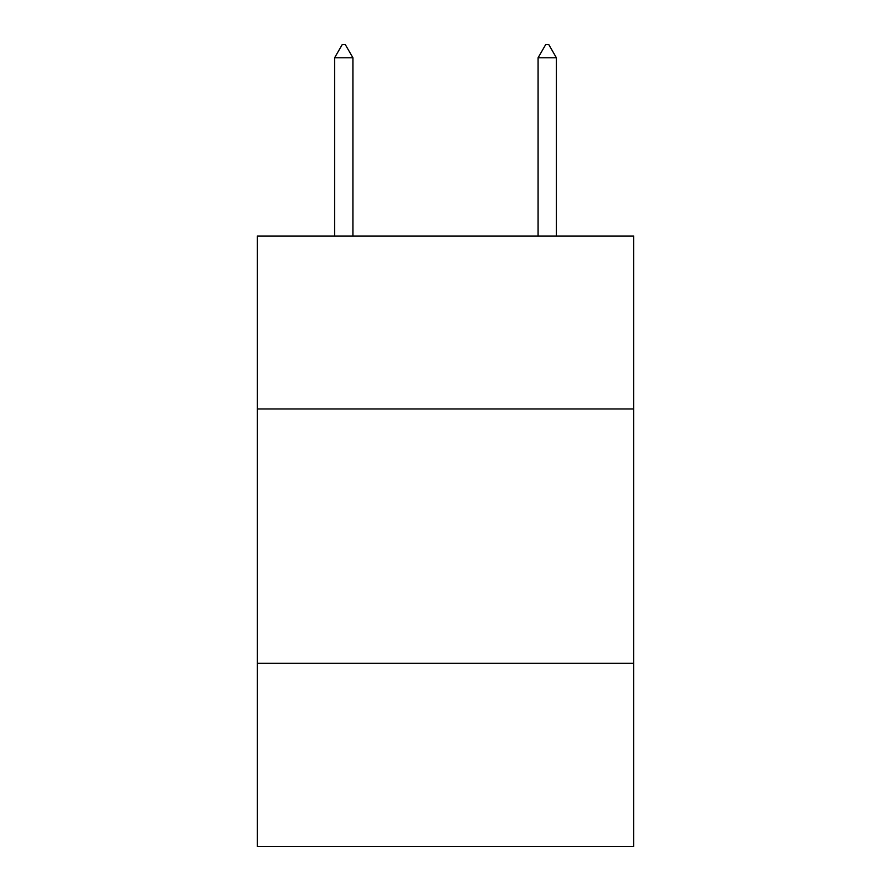 <?xml version="1.0" encoding="UTF-8"?>
<svg xmlns="http://www.w3.org/2000/svg" width="891" height="891" viewBox="0 0 891 891"><rect width="100%" height="100%" fill="white"/><g stroke="black" fill="none" stroke-linecap="round" stroke-linejoin="round"><path stroke-width="1.34" d="M633.713 408.98L633.713 236.026L257.287 236.026L257.287 408.98L633.713 408.98L633.713 846.45L257.287 846.45L257.287 408.98M633.713 663.316L257.287 663.316M352.914 57.781L345.285 44.55L342.233 44.55L334.604 57.781L352.914 57.781L352.914 236.026M334.604 57.781L334.604 236.026M545.715 44.55L548.767 44.55L556.396 57.781L538.086 57.781L545.715 44.55M556.396 236.026L556.396 57.781M538.086 236.026L538.086 57.781"/></g></svg>
